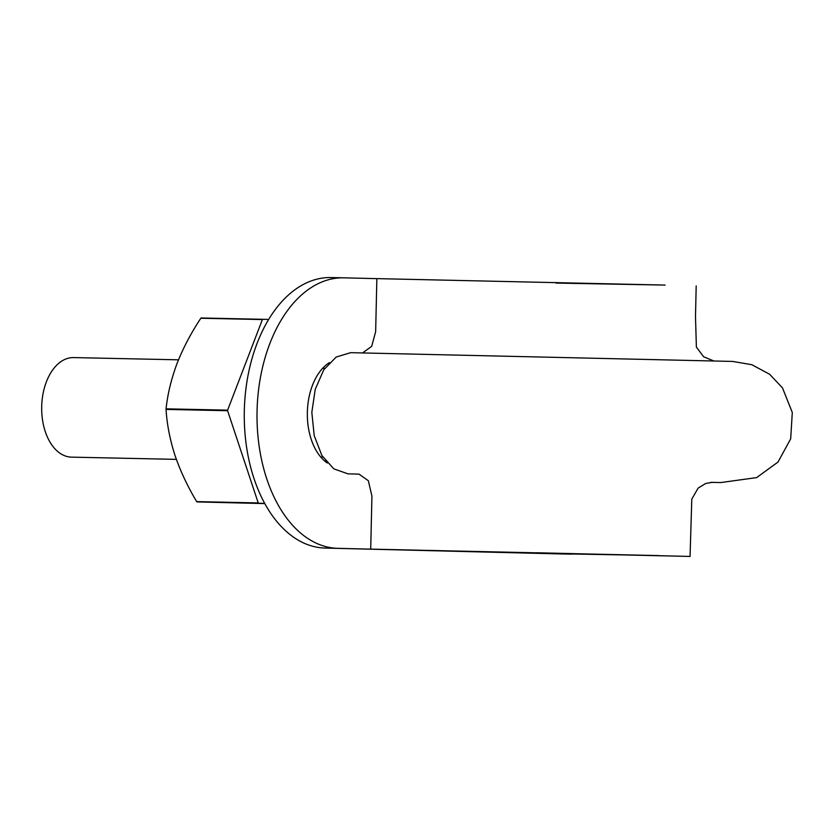 <?xml version="1.0" encoding="UTF-8"?>
<svg xmlns="http://www.w3.org/2000/svg" width="834" height="834" viewBox="0 0 834 834"><rect width="100%" height="100%" fill="white"/><g stroke="black" fill="none" stroke-linecap="round" stroke-linejoin="round"><path stroke-width="1.25" d="M712.455 482.281L705.637 483.522L698.141 488.088L691.793 499.118L690.052 556.445L536.491 552.754M549.898 553.578L658.964 555.59L370.713 549.116L668.42 555.955M370.713 549.116L371.922 496.105L368.336 480.707L358.995 474.129L347.997 473.858L333.767 468.823L321.861 455.468L314.209 435.609L311.822 412.392L315.231 389.311L323.748 369.816L336.227 357.025L350.676 352.667L732.773 361.435L751.82 364.708L769.626 374.257L782.5 387.914L792.3 412.517L790.674 438.851L777.986 462.088L756.615 477.611L720.847 482.552L710.891 482.375M362.582 352.918L371.683 346.36L375.654 331.64L376.853 278.619L665.105 285.082L556.028 283.08M176.37 459.367L71.484 457.136A49.79 30.858 -88.8 0 1 41.7 406.596A49.79 30.858 -88.8 0 1 73.611 357.588L178.497 359.819M343.577 277.816L331.213 277.555A135.285 83.848 91.2 0 0 331.025 277.555A135.285 83.848 91.2 0 0 244.32 410.724A135.285 83.848 91.2 0 0 325.072 548.063L556.424 553.818A135.285 83.848 91.2 0 0 556.612 553.828A135.285 83.848 91.2 0 0 556.799 553.828M376.853 278.65L343.952 277.826A135.285 83.848 91.2 0 0 343.764 277.826A135.285 83.848 91.2 0 0 257.06 410.995A135.285 83.848 91.2 0 0 337.812 548.334L569.163 554.089A135.285 83.848 91.2 0 0 569.351 554.099A135.285 83.848 91.2 0 0 572.572 554.068M329.461 362.602A54.116 33.537 91.2 0 0 307.36 412.246A54.116 33.537 91.2 0 0 327.324 463.026M324.989 461.265A54.116 33.537 91.2 0 0 325.51 460.848M268.704 319.432L201.15 317.973A106.064 65.74 91.2 0 0 200.838 318.244L262.397 319.558L227.619 410.151A106.064 65.74 91.2 0 0 227.609 410.714L258.238 502.933A106.064 65.74 91.2 0 0 258.54 503.225L264.67 503.371M227.619 410.151L166.06 408.837C167.655 393.95 171.324 378.813 177.079 363.405C183.178 347.966 191.101 332.912 200.838 318.244M258.238 502.933L196.678 501.62C187.598 486.472 180.363 471.064 174.994 455.374C169.938 439.664 166.956 424.329 166.049 409.4L227.609 410.714M166.06 408.837A106.064 65.74 91.2 0 0 166.049 409.4M196.678 501.62A106.064 65.74 91.2 0 0 196.98 501.912L264.785 503.59M196.98 501.912L258.54 503.225M556.424 553.818L569.163 554.089M325.072 548.063L337.812 548.334M696.192 285.947L695.493 316.607L696.38 347.121L703.646 356.775L713.643 360.893M320.746 457.032L322.852 457.084M322.633 368.305L324.739 368.347M569.351 554.099L556.612 553.828M343.764 277.826L331.025 277.555"/></g></svg>
